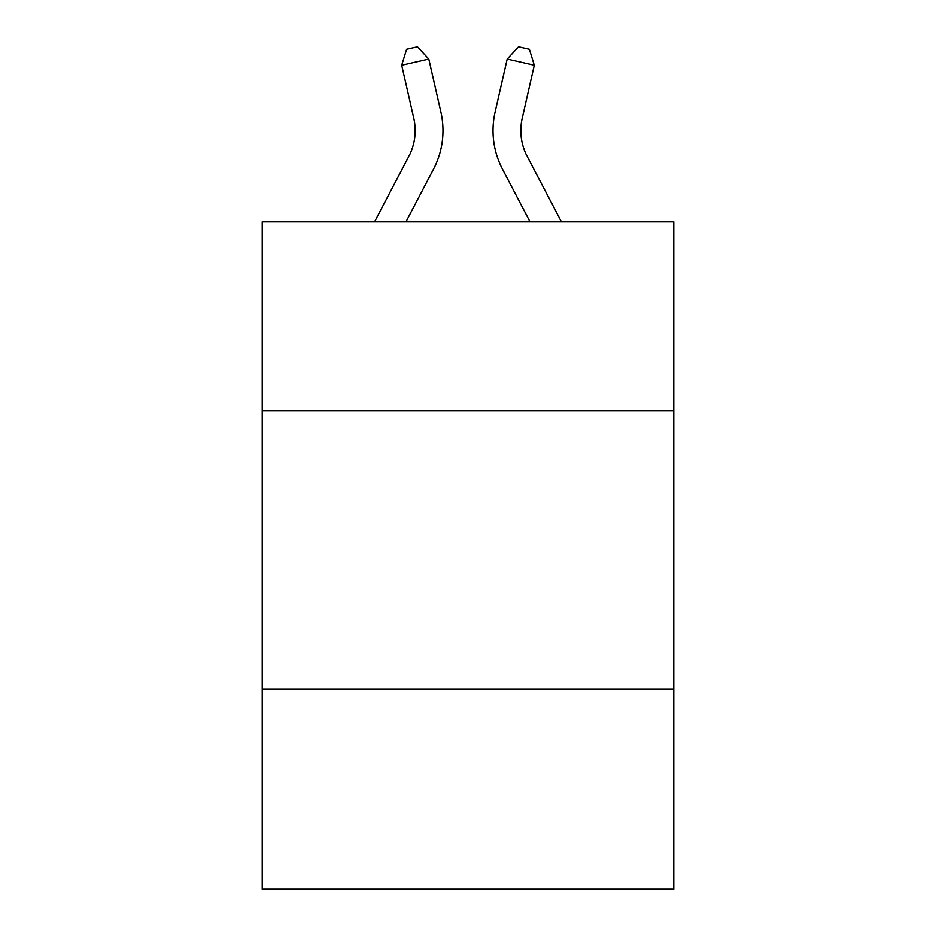 <?xml version="1.0" encoding="UTF-8"?>
<svg xmlns="http://www.w3.org/2000/svg" width="936" height="936" viewBox="0 0 936 936"><rect width="100%" height="100%" fill="white"/><g stroke="black" fill="none" stroke-linecap="round" stroke-linejoin="round"><path stroke-width="1.4" d="M673.78 410.904L673.78 221.809L262.22 221.809L262.22 410.904L673.78 410.904L673.78 889.2L262.22 889.2L262.22 410.904M673.78 688.978L262.22 688.978M408.81 156.406A55.622 55.622 -43.6 0 0 413.77 118.24A55.622 55.622 -43.6 0 1 408.81 156.406A55.622 55.622 -43.6 0 0 413.77 118.24A55.622 55.622 -43.6 0 1 408.81 156.406A55.622 55.622 -43.6 0 0 413.77 118.24A55.622 55.622 -43.6 0 1 408.81 156.406A55.622 55.622 -43.6 0 0 413.77 118.24A55.622 55.622 -43.6 0 1 408.81 156.406A55.622 55.622 -43.6 0 0 413.77 118.24A55.622 55.622 -43.6 0 1 408.81 156.406A55.622 55.622 -43.6 0 0 413.77 118.24A55.622 55.622 -43.6 0 1 408.81 156.406A55.622 55.622 -43.6 0 0 413.77 118.24A55.622 55.622 -43.6 0 1 408.81 156.406A55.622 55.622 -43.6 0 0 413.77 118.24A55.622 55.622 -43.6 0 1 408.81 156.406A55.622 55.622 -43.6 0 0 413.77 118.24A55.622 55.622 -43.6 0 1 408.81 156.406A55.622 55.622 -43.6 0 0 413.77 118.24A55.622 55.622 -43.6 0 1 408.81 156.406A55.622 55.622 -43.6 0 0 413.77 118.24A55.622 55.622 -43.6 0 1 408.81 156.406A55.622 55.622 -43.6 0 0 413.77 118.24A55.622 55.622 -43.6 0 1 408.81 156.406A55.622 55.622 -43.6 0 0 413.77 118.24A55.622 55.622 -43.6 0 1 408.81 156.406A55.622 55.622 -43.6 0 0 413.77 118.24A55.622 55.622 -43.6 0 1 408.81 156.406A55.622 55.622 -43.6 0 0 413.77 118.24A55.622 55.622 -43.6 0 1 408.81 156.406A55.622 55.622 -43.6 0 0 413.77 118.24A55.622 55.622 -43.6 0 1 408.81 156.406A55.622 55.622 -43.6 0 0 413.77 118.24A55.622 55.622 -43.6 0 1 408.81 156.406A55.622 55.622 -43.6 0 0 413.77 118.24A55.622 55.622 -43.6 0 1 408.81 156.406A55.622 55.622 -43.6 0 0 413.77 118.24A55.622 55.622 -43.6 0 1 408.81 156.406A55.622 55.622 -43.6 0 0 413.77 118.24A55.622 55.622 -43.6 0 1 408.81 156.406A55.622 55.622 -43.6 0 0 413.77 118.24A55.622 55.622 -43.6 0 1 408.81 156.406A55.622 55.622 -43.6 0 0 413.77 118.24A55.622 55.622 -43.6 0 1 408.81 156.406A55.622 55.622 -43.6 0 0 413.77 118.24A55.622 55.622 -43.6 0 1 408.81 156.406A55.622 55.622 -43.6 0 0 413.77 118.24A55.622 55.622 -43.6 0 1 408.81 156.406A55.622 55.622 -43.6 0 0 413.77 118.24A55.622 55.622 -43.6 0 1 408.81 156.406A55.622 55.622 -43.6 0 0 413.77 118.24A55.622 55.622 -43.6 0 1 408.81 156.406A55.622 55.622 -43.6 0 0 413.77 118.24A55.622 55.622 -43.6 0 1 408.81 156.406L374.552 221.809L408.81 156.406A55.622 55.622 -18.6 0 0 413.77 118.24L401.696 65.227L406.61 49.269L417.456 46.8L428.805 59.05L440.891 112.063A83.421 83.421 136.4 0 1 433.45 169.311L405.943 221.809L433.45 169.311M527.19 156.406A55.622 55.622 43.6 0 1 522.23 118.24A55.622 55.622 43.6 0 0 527.19 156.406A55.622 55.622 43.6 0 1 522.23 118.24A55.622 55.622 43.6 0 0 527.19 156.406A55.622 55.622 43.6 0 1 522.23 118.24A55.622 55.622 43.6 0 0 527.19 156.406A55.622 55.622 43.6 0 1 522.23 118.24A55.622 55.622 43.6 0 0 527.19 156.406A55.622 55.622 43.6 0 1 522.23 118.24A55.622 55.622 43.6 0 0 527.19 156.406A55.622 55.622 43.6 0 1 522.23 118.24A55.622 55.622 43.6 0 0 527.19 156.406A55.622 55.622 43.6 0 1 522.23 118.24A55.622 55.622 43.6 0 0 527.19 156.406A55.622 55.622 43.6 0 1 522.23 118.24A55.622 55.622 43.6 0 0 527.19 156.406A55.622 55.622 43.6 0 1 522.23 118.24A55.622 55.622 43.6 0 0 527.19 156.406A55.622 55.622 43.6 0 1 522.23 118.24A55.622 55.622 43.6 0 0 527.19 156.406A55.622 55.622 43.6 0 1 522.23 118.24A55.622 55.622 43.6 0 0 527.19 156.406A55.622 55.622 43.6 0 1 522.23 118.24A55.622 55.622 43.6 0 0 527.19 156.406A55.622 55.622 43.6 0 1 522.23 118.24A55.622 55.622 43.6 0 0 527.19 156.406A55.622 55.622 43.6 0 1 522.23 118.24A55.622 55.622 43.6 0 0 527.19 156.406A55.622 55.622 43.6 0 1 522.23 118.24A55.622 55.622 43.6 0 0 527.19 156.406A55.622 55.622 43.6 0 1 522.23 118.24A55.622 55.622 43.6 0 0 527.19 156.406A55.622 55.622 43.6 0 1 522.23 118.24A55.622 55.622 43.6 0 0 527.19 156.406A55.622 55.622 43.6 0 1 522.23 118.24A55.622 55.622 43.6 0 0 527.19 156.406A55.622 55.622 43.6 0 1 522.23 118.24A55.622 55.622 43.6 0 0 527.19 156.406A55.622 55.622 43.6 0 1 522.23 118.24A55.622 55.622 43.6 0 0 527.19 156.406A55.622 55.622 43.6 0 1 522.23 118.24A55.622 55.622 43.6 0 0 527.19 156.406A55.622 55.622 43.6 0 1 522.23 118.24A55.622 55.622 43.6 0 0 527.19 156.406A55.622 55.622 43.6 0 1 522.23 118.24A55.622 55.622 43.6 0 0 527.19 156.406A55.622 55.622 43.6 0 1 522.23 118.24A55.622 55.622 43.6 0 0 527.19 156.406A55.622 55.622 43.6 0 1 522.23 118.24A55.622 55.622 43.6 0 0 527.19 156.406A55.622 55.622 43.6 0 1 522.23 118.24A55.622 55.622 43.6 0 0 527.19 156.406A55.622 55.622 43.6 0 1 522.23 118.24A55.622 55.622 43.6 0 0 527.19 156.406L561.448 221.809L527.19 156.406A55.622 55.622 18.6 0 1 522.23 118.24L534.304 65.227L507.195 59.05L495.109 112.063A83.421 83.421 -136.4 0 0 502.55 169.311L530.057 221.809L502.55 169.311M428.805 59.05L440.891 112.063L428.805 59.05L440.891 112.063L428.805 59.05L440.891 112.063L428.805 59.05L440.891 112.063L428.805 59.05L440.891 112.063L428.805 59.05L440.891 112.063L428.805 59.05L440.891 112.063L428.805 59.05L440.891 112.063L428.805 59.05L440.891 112.063L428.805 59.05L440.891 112.063L428.805 59.05L440.891 112.063L428.805 59.05L440.891 112.063L428.805 59.05L440.891 112.063L428.805 59.05L440.891 112.063L428.805 59.05L440.891 112.063L428.805 59.05L440.891 112.063L428.805 59.05L440.891 112.063L428.805 59.05L440.891 112.063L428.805 59.05L440.891 112.063L428.805 59.05L440.891 112.063L428.805 59.05L440.891 112.063L428.805 59.05L440.891 112.063L428.805 59.05L440.891 112.063L428.805 59.05L440.891 112.063L428.805 59.05L440.891 112.063L428.805 59.05L440.891 112.063L428.805 59.05L440.891 112.063L428.805 59.05L401.696 65.227M507.195 59.05L495.109 112.063L507.195 59.05L495.109 112.063L507.195 59.05L495.109 112.063L507.195 59.05L495.109 112.063L507.195 59.05L495.109 112.063L507.195 59.05L495.109 112.063L507.195 59.05L495.109 112.063L507.195 59.05L495.109 112.063L507.195 59.05L495.109 112.063L507.195 59.05L495.109 112.063L507.195 59.05L495.109 112.063L507.195 59.05L495.109 112.063L507.195 59.05L495.109 112.063L507.195 59.05L495.109 112.063L507.195 59.05L495.109 112.063L507.195 59.05L495.109 112.063L507.195 59.05L495.109 112.063L507.195 59.05L495.109 112.063L507.195 59.05L495.109 112.063L507.195 59.05L495.109 112.063L507.195 59.05L495.109 112.063L507.195 59.05L495.109 112.063L507.195 59.05L495.109 112.063L507.195 59.05L495.109 112.063L507.195 59.05L495.109 112.063L507.195 59.05L495.109 112.063L507.195 59.05L495.109 112.063L507.195 59.05L518.544 46.8L529.39 49.269L534.304 65.227"/></g></svg>
